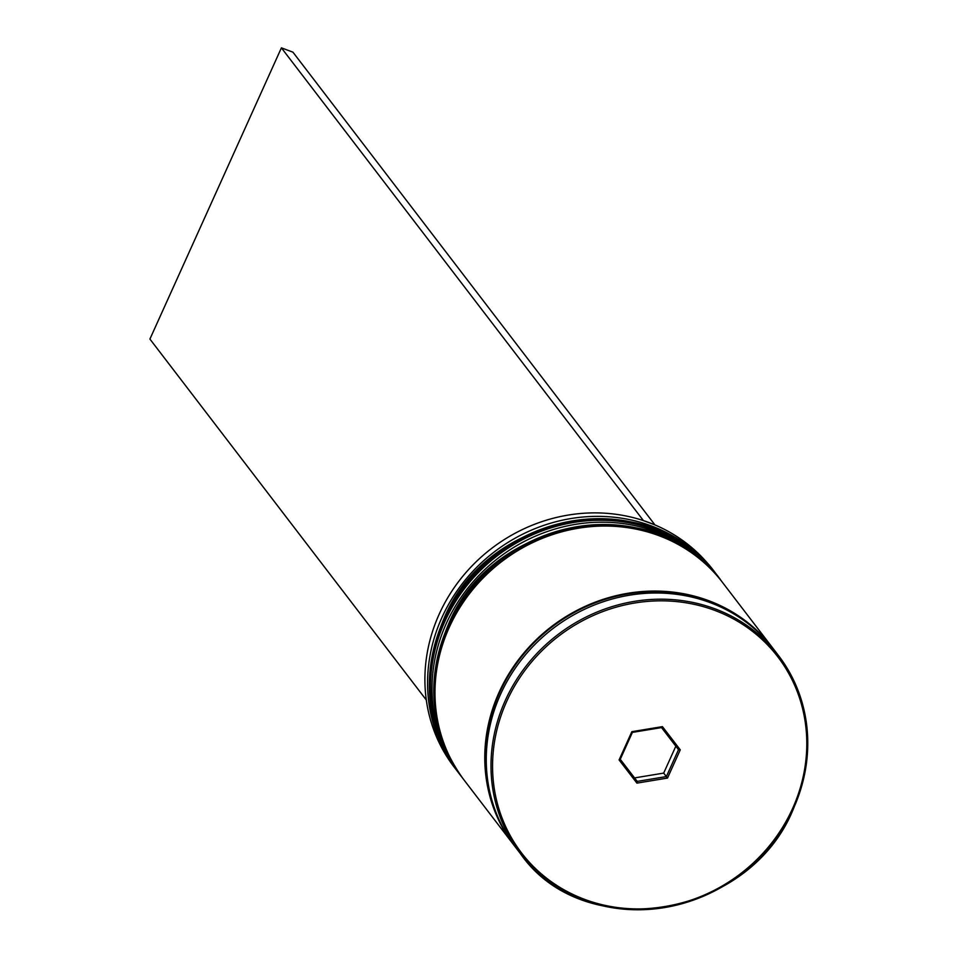 <?xml version="1.0" encoding="UTF-8"?>
<svg xmlns="http://www.w3.org/2000/svg" width="957" height="957" viewBox="0 0 957 957"><rect width="100%" height="100%" fill="white"/><g stroke="black" fill="none" stroke-linecap="round" stroke-linejoin="round"><path stroke-width="1.44" d="M715.106 572.776L712.439 569.283A162.666 150.811 142.6 0 0 568.314 515.057A162.666 150.811 142.6 0 0 439.191 614.179A162.666 150.811 142.6 0 0 454.144 767.071L456.812 770.552A162.666 150.811 -37.4 0 1 441.859 617.672A162.666 150.811 -37.4 0 1 570.982 518.538A162.666 150.811 -37.4 0 1 715.106 572.776A162.666 150.811 -37.4 0 1 715.98 573.937M462.147 777.515A162.666 150.811 -37.4 0 1 461.262 776.366A162.666 150.811 -37.4 0 1 446.309 623.474A162.666 150.811 -37.4 0 1 575.432 524.352A162.666 150.811 -37.4 0 1 719.544 578.578A162.666 150.811 -37.4 0 1 720.43 579.739M719.544 578.578L718.061 576.64A162.666 150.811 142.6 0 0 573.949 522.414A162.666 150.811 142.6 0 0 444.826 621.536A162.666 150.811 142.6 0 0 459.779 774.428L461.262 776.366M773.041 648.439A162.666 150.811 142.6 0 0 772.299 647.47L722.511 582.442A162.666 150.811 142.6 0 0 578.387 528.216A162.666 150.811 142.6 0 0 449.276 627.337A162.666 150.811 142.6 0 0 464.217 780.23L514.005 845.258A162.666 150.811 142.6 0 0 514.758 846.215M772.299 647.47A162.666 150.811 142.6 0 0 628.187 593.232A162.666 150.811 142.6 0 0 499.064 692.366A162.666 150.811 142.6 0 0 514.005 845.258M773.782 649.408A162.666 150.811 142.6 0 0 629.67 595.17A162.666 150.811 142.6 0 0 500.547 694.303A162.666 150.811 142.6 0 0 515.488 847.184L520.237 853.381A162.666 150.811 -37.4 0 1 505.284 700.488A162.666 150.811 -37.4 0 1 634.407 601.367A162.666 150.811 -37.4 0 1 778.519 655.593A162.666 150.811 -37.4 0 1 793.473 808.486A162.666 150.811 -37.4 0 1 664.349 907.607A162.666 150.811 -37.4 0 1 520.237 853.381C583.77 945.468 749.762 918.23 793.509 808.593C816.512 753.003 811.524 702.007 778.519 655.593L773.782 649.408M667.508 778.065L636.919 783.125L619.095 759.93L631.847 731.686L662.435 726.626L680.26 749.821L667.508 778.065L666.359 776.582L678.513 749.678L661.526 727.583L632.398 732.392L620.256 759.296L637.23 781.391L666.359 776.582L663.691 773.1L675.833 746.197M457.709 771.713A162.666 150.811 -37.4 0 1 456.812 770.552M619.095 759.93L620.256 759.296L634.563 777.909L637.23 781.391L636.919 783.125M634.563 777.909L663.691 773.1M642.805 520.393L654.349 524.687M654.504 524.34L292.926 52.168L281.406 47.85L642.972 520.022M426.32 700.022L149.914 339.065L281.406 47.85M680.26 749.821L678.513 749.678M661.526 727.583L662.435 726.626M632.398 732.392L631.847 731.686M717.032 575.289A162.666 150.811 142.6 0 0 716.877 575.097A162.666 150.811 142.6 0 0 572.764 520.859A162.666 150.811 142.6 0 0 443.641 619.992A162.666 150.811 142.6 0 0 458.594 772.885A162.666 150.811 142.6 0 0 458.738 773.077M717.176 575.48L716.877 575.097C653.164 482.866 487.257 510.105 443.534 619.681C420.506 675.283 425.53 726.351 458.594 772.885L458.882 773.268A162.666 150.811 -37.4 0 1 443.94 620.375A162.666 150.811 -37.4 0 1 573.064 521.254A162.666 150.811 -37.4 0 1 717.176 575.48L717.618 576.066M721.47 581.09A162.666 150.811 142.6 0 0 721.327 580.899A162.666 150.811 142.6 0 0 577.203 526.673A162.666 150.811 142.6 0 0 448.079 625.794A162.666 150.811 142.6 0 0 463.032 778.687A162.666 150.811 142.6 0 0 463.188 778.878M721.626 581.282L721.327 580.899C657.615 488.668 491.707 515.907 447.984 625.483C424.956 681.085 429.968 732.153 463.032 778.687L463.332 779.07A162.666 150.811 -37.4 0 1 448.378 626.177A162.666 150.811 -37.4 0 1 577.502 527.056A162.666 150.811 -37.4 0 1 721.626 581.282L722.068 581.868M792.623 808.438A161.362 149.615 142.6 0 0 714.891 610.434A161.362 149.615 142.6 0 0 506.732 701.314A161.362 149.615 142.6 0 0 584.452 899.317A161.362 149.615 142.6 0 0 792.623 808.438M496.372 813.378A162.008 150.213 -37.4 0 1 499.638 692.581A162.008 150.213 -37.4 0 1 746.125 622.134"/></g></svg>
